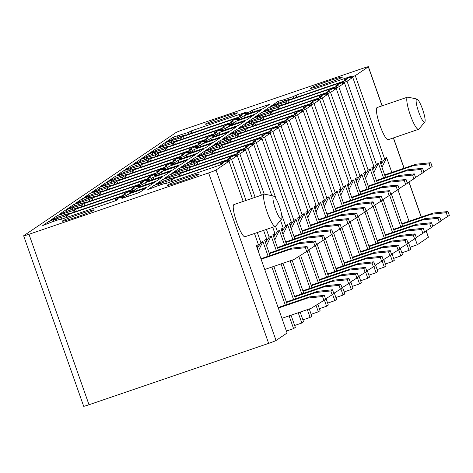 <?xml version="1.0" encoding="UTF-8"?>
<svg xmlns="http://www.w3.org/2000/svg" width="473" height="473" viewBox="0 0 473 473"><rect width="100%" height="100%" fill="white"/><g stroke="black" fill="none" stroke-linecap="round" stroke-linejoin="round"><path stroke-width="0.71" d="M237.28 155.623A10.885 0.544 -19.4 0 1 235.122 156.037A10.885 0.544 -19.4 0 1 239.835 153.891L245.528 150.03A10.885 0.544 -19.4 0 1 243.37 150.449A10.885 0.544 -19.4 0 1 248.083 148.303L253.776 144.442A10.885 0.544 -19.4 0 1 251.618 144.856A10.885 0.544 -19.4 0 1 256.331 142.71L262.024 138.855A10.885 0.544 -19.4 0 1 259.866 139.269A10.885 0.544 -19.4 0 1 264.578 137.123L270.272 133.268A10.885 0.544 -19.4 0 1 268.114 133.682A10.885 0.544 -19.4 0 1 272.826 131.535L278.52 127.675A10.885 0.544 -19.4 0 1 276.362 128.094A10.885 0.544 -19.4 0 1 281.074 125.948L286.768 122.087A10.885 0.544 -19.4 0 1 284.61 122.507A10.885 0.544 -19.4 0 1 289.322 120.355L295.016 116.5A10.885 0.544 -19.4 0 1 292.858 116.914A10.885 0.544 -19.4 0 1 297.57 114.768L303.264 110.913A10.885 0.544 -19.4 0 1 301.106 111.326A10.885 0.544 -19.4 0 1 305.818 109.18L311.506 105.319A10.885 0.544 -19.4 0 1 309.354 105.739A10.885 0.544 -19.4 0 1 314.066 103.593L319.754 99.732A10.885 0.544 -19.4 0 1 317.602 100.152A10.885 0.544 -19.4 0 1 322.314 98L328.002 94.145A10.885 0.544 -19.4 0 1 325.85 94.559A10.885 0.544 -19.4 0 1 330.562 92.412L336.25 88.557A10.885 0.544 -19.4 0 1 334.092 88.971A10.885 0.544 -19.4 0 1 338.804 86.825L344.498 82.97A10.885 0.544 -19.4 0 1 342.34 83.384A10.885 0.544 -19.4 0 1 347.052 81.238L352.746 77.377A10.885 0.544 -19.4 0 1 350.588 77.797A10.885 0.544 -19.4 0 1 355.3 75.645L368.313 66.829A6.799 0.337 -19.4 0 0 368.402 66.734A6.799 0.337 -19.4 0 0 363.069 68.26L183.435 129.626A6.799 0.337 -19.4 0 0 176.027 132.517L23.739 235.714A6.799 0.337 -19.4 0 0 23.65 235.808A6.799 0.337 -19.4 0 0 28.983 234.283L208.617 172.917A6.799 0.337 -19.4 0 0 216.025 170.026L229.033 161.21A10.885 0.544 -19.4 0 1 226.874 161.624A10.885 0.544 -19.4 0 1 231.587 159.478L237.28 155.623L252.31 198.293M198.424 174.076A17.004 0.845 -19.4 0 0 180.473 179.787A17.004 0.845 -19.4 0 0 167.211 185.339A17.004 0.845 -19.4 0 0 168.075 185.315A17.004 0.845 -19.4 0 0 186.031 179.598A17.004 0.845 -19.4 0 0 199.293 174.046A17.004 0.845 -19.4 0 0 198.424 174.076M284.232 99.655L293.29 96.581L296.116 95.097L351.776 76.082L349.925 77.336A16.324 0.81 -19.4 0 0 344.19 80.032A16.324 0.81 -19.4 0 0 346.484 79.665L344.634 80.918L288.973 99.933L290.357 98.993L289.287 99.295L271.455 105.851L278.213 101.275L284.232 99.655L284.657 100.879M167.655 143.621L158.213 147.31L164.965 142.734L180.047 138.039L182.874 136.555L238.534 117.541L236.677 118.794A16.324 0.81 -19.4 0 0 230.948 121.49A16.324 0.81 -19.4 0 0 233.242 121.123L231.392 122.377L175.725 141.392L177.109 140.451L167.655 143.621M272.649 107.755L263.207 111.445L269.965 106.868L285.048 102.174L287.868 100.684L343.528 81.669L341.677 82.923A16.324 0.81 -19.4 0 0 335.942 85.625A16.324 0.81 -19.4 0 0 338.242 85.252L336.386 86.512L280.726 105.526L282.109 104.58L272.649 107.755M243.902 115.814L241.727 117.286A7.485 0.372 -19.4 0 0 236.63 119.462A7.485 0.372 -19.4 0 0 239.58 118.741L237.405 120.213L255.118 114.164L261.61 109.766L243.902 115.814L244.588 117.759M159.407 149.208L149.965 152.903L156.717 148.321L171.8 143.632L174.626 142.142L230.286 123.128L228.429 124.381A16.324 0.81 -19.4 0 0 222.7 127.083A16.324 0.81 -19.4 0 0 224.994 126.711L223.144 127.97L167.483 146.985L168.861 146.039L159.407 149.208M264.401 113.343L254.965 117.032L261.717 112.456L276.8 107.761L279.62 106.271L335.28 87.257L333.43 88.516A16.324 0.81 -19.4 0 0 327.694 91.212A16.324 0.81 -19.4 0 0 329.994 90.84L328.138 92.099L272.478 111.114L273.861 110.168L264.401 113.343M235.655 121.401L233.479 122.874A7.485 0.372 -19.4 0 0 228.382 125.049A7.485 0.372 -19.4 0 0 231.332 124.328L229.157 125.8L246.871 119.752L253.362 115.353L235.655 121.401L236.34 123.352M151.159 154.801L141.717 158.49L148.469 153.914L163.552 149.22L166.378 147.73L222.038 128.715L220.181 129.969A16.324 0.81 -19.4 0 0 214.452 132.671A16.324 0.81 -19.4 0 0 216.746 132.298L214.896 133.557L159.235 152.572L160.613 151.626L151.159 154.801M256.153 118.93L246.717 122.619L253.469 118.043L268.552 113.349L271.372 111.859L327.032 92.844L325.182 94.103A16.324 0.81 -19.4 0 0 319.446 96.799A16.324 0.81 -19.4 0 0 321.746 96.433L319.89 97.686L264.23 116.701L265.613 115.761L256.153 118.93M227.407 126.989L225.231 128.467A7.485 0.372 -19.4 0 0 220.134 130.637A7.485 0.372 -19.4 0 0 223.085 129.915L220.909 131.393L238.623 125.339L245.115 120.94L227.407 126.989L228.092 128.94M142.911 160.388L133.469 164.078L140.227 159.502L155.304 154.807L158.13 153.317L213.79 134.302L211.939 135.562A16.324 0.81 -19.4 0 0 206.204 138.258A16.324 0.81 -19.4 0 0 208.498 137.891L206.648 139.145L150.988 158.159L152.365 157.213L142.911 160.388M247.905 124.517L238.469 128.207L245.221 123.63L260.304 118.936L263.124 117.452L318.784 98.437L316.934 99.691A16.324 0.81 -19.4 0 0 311.204 102.387A16.324 0.81 -19.4 0 0 313.498 102.02L311.642 103.274L255.982 122.288L257.365 121.348L247.905 124.517M219.159 132.582L216.983 134.054A7.485 0.372 -19.4 0 0 211.892 136.23A7.485 0.372 -19.4 0 0 214.843 135.509L212.667 136.981L230.375 130.932L236.867 126.528L219.159 132.582L219.844 134.527M134.663 165.976L125.221 169.665L131.979 165.089L147.056 160.394L149.882 158.91L205.542 139.896L203.692 141.149A16.324 0.81 -19.4 0 0 197.956 143.845A16.324 0.81 -19.4 0 0 200.25 143.479L198.4 144.732L142.74 163.747L144.117 162.807L134.663 165.976M239.657 130.105L230.221 133.8L236.973 129.224L252.056 124.529L254.876 123.039L310.536 104.025L308.686 105.278A16.324 0.81 -19.4 0 0 302.957 107.98A16.324 0.81 -19.4 0 0 305.251 107.608L303.394 108.867L247.734 127.881L249.117 126.935L239.657 130.105M210.911 138.169L208.735 139.641A7.485 0.372 -19.4 0 0 203.644 141.817A7.485 0.372 -19.4 0 0 206.595 141.096L204.419 142.568L222.127 136.52L228.619 132.121L210.911 138.169L211.597 140.114M126.415 171.563L116.973 175.252L123.731 170.676L138.808 165.988L141.634 164.498L197.294 145.483L195.444 146.736A16.324 0.81 -19.4 0 0 189.708 149.433A16.324 0.81 -19.4 0 0 192.003 149.066L190.152 150.319L134.492 169.34L135.875 168.394L126.415 171.563M231.409 135.698L221.973 139.387L228.725 134.811L243.808 130.116L246.628 128.626L302.294 109.612L300.438 110.871A16.324 0.81 -19.4 0 0 294.709 113.567A16.324 0.81 -19.4 0 0 297.003 113.195L295.146 114.454L239.486 133.469L240.869 132.523L231.409 135.698M202.663 143.757L200.487 145.229A7.485 0.372 -19.4 0 0 195.396 147.405A7.485 0.372 -19.4 0 0 198.347 146.683L196.171 148.155L213.879 142.107L220.371 137.708L202.663 143.757L203.349 145.702M118.167 177.156L108.725 180.846L115.483 176.269L130.566 171.575L133.386 170.085L189.046 151.07L187.196 152.324A16.324 0.81 -19.4 0 0 181.461 155.026A16.324 0.81 -19.4 0 0 183.755 154.653L181.904 155.913L126.244 174.927L127.627 173.981L118.167 177.156M223.161 141.285L213.725 144.975L220.477 140.398L235.56 135.704L238.386 134.214L294.046 115.199L292.19 116.459A16.324 0.81 -19.4 0 0 286.461 119.155A16.324 0.81 -19.4 0 0 288.755 118.788L286.898 120.041L231.238 139.056L232.621 138.116L223.161 141.285M194.415 149.344L192.239 150.822A7.485 0.372 -19.4 0 0 187.148 152.992A7.485 0.372 -19.4 0 0 190.099 152.271L187.923 153.749L205.631 147.694L212.123 143.295L194.415 149.344L195.101 151.295M109.919 182.744L100.483 186.433L107.235 181.857L122.318 177.162L125.138 175.672L180.798 156.658L178.948 157.917A16.324 0.81 -19.4 0 0 173.213 160.613A16.324 0.81 -19.4 0 0 175.513 160.246L173.656 161.5L117.996 180.515L119.379 179.569L109.919 182.744M214.913 146.872L205.477 150.562L212.229 145.986L227.312 141.291L230.138 139.807L285.798 120.792L283.942 122.046A16.324 0.81 -19.4 0 0 278.213 124.742A16.324 0.81 -19.4 0 0 280.507 124.375L278.65 125.629L222.99 144.643L224.373 143.703L214.913 146.872M186.167 154.937L183.991 156.409A7.485 0.372 -19.4 0 0 178.9 158.585A7.485 0.372 -19.4 0 0 181.851 157.858L179.675 159.336L197.383 153.287L203.881 148.883L186.167 154.937L186.853 156.882M101.671 188.331L92.235 192.02L98.987 187.444L114.07 182.749L116.89 181.265L172.55 162.245L170.7 163.504A16.324 0.81 -19.4 0 0 164.965 166.2A16.324 0.81 -19.4 0 0 167.265 165.834L165.408 167.087L109.748 186.102L111.131 185.162L101.671 188.331M206.666 152.46L197.229 156.155L203.981 151.579L219.064 146.884L221.89 145.394L277.55 126.38L275.694 127.633A16.324 0.81 -19.4 0 0 269.965 130.335A16.324 0.81 -19.4 0 0 272.259 129.963L270.408 131.222L214.742 150.237L216.126 149.291L206.666 152.46M177.919 160.524L175.743 161.997A7.485 0.372 -19.4 0 0 170.652 164.172A7.485 0.372 -19.4 0 0 173.603 163.451L171.427 164.923L189.135 158.875L195.633 154.47L177.919 160.524L178.605 162.47M93.423 193.918L83.987 197.608L90.739 193.031L105.822 188.337L108.642 186.853L164.302 167.838L162.452 169.092A16.324 0.81 -19.4 0 0 156.723 171.788A16.324 0.81 -19.4 0 0 159.017 171.421L157.16 172.675L101.5 191.689L102.883 190.749L93.423 193.918M198.424 158.053L188.981 161.742L195.733 157.166L210.816 152.472L213.642 150.982L269.303 131.967L267.446 133.226A16.324 0.81 -19.4 0 0 261.717 135.922A16.324 0.81 -19.4 0 0 264.011 135.55L262.16 136.809L206.5 155.824L207.878 154.878L198.424 158.053M169.671 166.112L167.495 167.584A7.485 0.372 -19.4 0 0 162.405 169.76A7.485 0.372 -19.4 0 0 165.355 169.038L163.179 170.511L180.887 164.462L187.385 160.063L169.671 166.112L170.357 168.057M85.175 199.511L75.739 203.201L82.491 198.625L97.574 193.93L100.394 192.44L156.055 173.425L154.204 174.679A16.324 0.81 -19.4 0 0 148.475 177.381A16.324 0.81 -19.4 0 0 150.769 177.008L148.912 178.268L93.252 197.282L94.635 196.336L85.175 199.511M190.176 163.64L180.733 167.33L187.485 162.753L202.568 158.059L205.394 156.569L261.055 137.554L259.198 138.814A16.324 0.81 -19.4 0 0 253.469 141.51A16.324 0.81 -19.4 0 0 255.763 141.143L253.912 142.397L198.252 161.411L199.63 160.465L190.176 163.64M161.423 171.699L159.247 173.177A7.485 0.372 -19.4 0 0 154.157 175.347A7.485 0.372 -19.4 0 0 157.107 174.626L154.931 176.104L172.639 170.049L179.137 165.651L161.423 171.699L162.109 173.65M76.928 205.099L67.491 208.788L74.243 204.212L89.326 199.517L92.146 198.027L147.812 179.013L145.956 180.272A16.324 0.81 -19.4 0 0 140.227 182.968A16.324 0.81 -19.4 0 0 142.521 182.596L140.664 183.855L85.004 202.87L86.388 201.924L76.928 205.099M181.928 169.228L172.485 172.917L179.243 168.341L194.32 163.646L197.146 162.162L252.807 143.148L250.95 144.401A16.324 0.81 -19.4 0 0 245.221 147.097A16.324 0.81 -19.4 0 0 247.515 146.731L245.664 147.984L190.004 166.999L191.382 166.058L181.928 169.228M153.175 177.286L150.999 178.764A7.485 0.372 -19.4 0 0 145.909 180.94A7.485 0.372 -19.4 0 0 148.859 180.213L146.683 181.691L164.391 175.637L170.889 171.238L153.175 177.286L153.861 179.237M68.68 210.686L59.243 214.375L65.995 209.799L81.078 205.105L83.898 203.615L139.565 184.6L137.708 185.859A16.324 0.81 -19.4 0 0 131.979 188.556A16.324 0.81 -19.4 0 0 134.273 188.189L132.416 189.442L76.756 208.457L78.14 207.517L68.68 210.686M173.68 174.815L164.237 178.51L170.995 173.928L186.072 169.239L188.898 167.749L244.559 148.735L242.708 149.988A16.324 0.81 -19.4 0 0 236.973 152.69A16.324 0.81 -19.4 0 0 239.267 152.318L237.416 153.577L181.756 172.592L183.134 171.646L173.68 174.815M144.927 182.88L142.751 184.352A7.485 0.372 -19.4 0 0 137.661 186.528A7.485 0.372 -19.4 0 0 140.611 185.806L138.435 187.278L156.149 181.23L162.641 176.825L144.927 182.88L145.613 184.825M60.432 216.273L50.995 219.963L57.747 215.386L72.83 210.692L75.656 209.208L131.317 190.193L129.46 191.447A16.324 0.81 -19.4 0 0 123.731 194.143A16.324 0.81 -19.4 0 0 126.025 193.776L124.168 195.03L68.508 214.044L69.892 213.104L60.432 216.273M165.432 180.408L155.989 184.098L162.747 179.521L177.824 174.827L180.651 173.337L236.311 154.322L234.46 155.576A16.324 0.81 -19.4 0 0 228.725 158.278A16.324 0.81 -19.4 0 0 231.019 157.905L229.169 159.165L173.508 178.179L174.892 177.233L165.432 180.408M136.685 188.467L134.509 189.939A7.485 0.372 -19.4 0 0 129.413 192.115A7.485 0.372 -19.4 0 0 132.363 191.394L130.187 192.866L147.901 186.817L154.393 182.418L136.685 188.467L137.371 190.412M52.184 221.861L42.747 225.556L49.499 220.98L64.582 216.285L67.408 214.795L123.069 195.781L121.212 197.034A16.324 0.81 -19.4 0 0 115.483 199.736A16.324 0.81 -19.4 0 0 117.777 199.364L115.926 200.623L60.26 219.638L61.644 218.692L52.184 221.861M157.184 185.995L147.742 189.685L154.5 185.109L169.576 180.414L172.403 178.924L228.063 159.909L226.212 161.169A16.324 0.81 -19.4 0 0 220.477 163.865A16.324 0.81 -19.4 0 0 222.771 163.498L220.921 164.752L165.26 183.766L166.644 182.82L157.184 185.995M128.437 194.054L126.261 195.532A7.485 0.372 -19.4 0 0 121.165 197.702A7.485 0.372 -19.4 0 0 124.115 196.981L121.939 198.453L139.653 192.405L146.145 188.006L128.437 194.054L129.123 196.005M245.653 114.626L263.366 108.577L269.858 104.172L252.15 110.227L249.975 111.699A7.485 0.372 -19.4 0 0 244.878 113.875A7.485 0.372 -19.4 0 0 247.828 113.153L245.653 114.626M183.973 135.804L185.357 134.858L184.293 135.166L166.461 141.723L173.213 137.146L188.295 132.452L191.122 130.962L246.782 111.947L244.925 113.207A16.324 0.81 -19.4 0 0 239.196 115.903A16.324 0.81 -19.4 0 0 241.49 115.536L239.64 116.79L183.973 135.804M234.029 114.667A17.004 0.845 -19.4 0 0 237.493 112.881A17.004 0.845 -19.4 0 0 226.591 115.879A17.004 0.845 -19.4 0 0 208.871 122.389A17.004 0.845 -19.4 0 0 205.412 124.18A17.004 0.845 -19.4 0 0 216.315 121.183A17.004 0.845 -19.4 0 0 234.029 114.667M63.08 221.181A17.004 0.845 -19.4 0 0 81.031 215.469A17.004 0.845 -19.4 0 0 94.293 209.911A17.004 0.845 -19.4 0 0 93.429 209.941A17.004 0.845 -19.4 0 0 75.479 215.653A17.004 0.845 -19.4 0 0 62.217 221.21A17.004 0.845 -19.4 0 0 63.08 221.181M313.865 86.524A17.004 0.845 -19.4 0 0 310.406 88.309A17.004 0.845 -19.4 0 0 321.309 85.311A17.004 0.845 -19.4 0 0 339.029 78.802A17.004 0.845 -19.4 0 0 342.487 77.01A17.004 0.845 -19.4 0 0 331.585 80.008A17.004 0.845 -19.4 0 0 313.865 86.524M216.025 170.026L276.049 340.483L287.093 332.998L256.401 245.848L258.37 244.517L254.486 233.491M276.049 340.483A6.799 0.337 160.6 0 1 268.646 343.374L89.013 404.74A6.799 0.337 160.6 0 1 83.68 406.266L23.65 235.808M426.179 230.806L428.432 237.192A6.799 0.337 160.6 0 1 428.337 237.286L417.298 244.772L415.117 238.575M410.121 247.219L417.298 244.772M286.407 331.053L293.585 328.599L295.341 327.411L291.037 315.201M294.655 325.465L301.833 323.012L303.583 321.823L300.16 312.085M302.897 319.872L310.081 317.424L311.831 316.236L309.277 308.97M311.145 314.285L318.329 311.831L320.079 310.643L317.803 304.18M319.393 308.698L326.577 306.244L328.327 305.055L326.051 298.593M327.641 303.11L334.825 300.657L336.575 299.468L334.299 293M335.889 297.517L343.073 295.069L344.823 293.881L342.547 287.413M344.137 291.93L351.321 289.476L353.071 288.288L350.795 281.825M352.385 286.342L359.563 283.889L361.319 282.7L359.042 276.238M360.633 280.755L367.811 278.301L369.567 277.113L367.29 270.651M368.881 275.168L376.059 272.714L377.815 271.526L375.538 265.057M377.129 269.575L384.307 267.121L386.063 265.932L383.786 259.47M385.377 263.987L392.555 261.534L394.311 260.345L392.034 253.883M393.625 258.4L400.802 255.946L402.558 254.758L400.282 248.295M401.873 252.813L409.05 250.359L410.806 249.17L408.53 242.702M229.033 161.21L243.187 201.409M231.587 159.478L246.013 200.44M257.312 232.521L260.925 242.785L262.893 241.449L258.276 251.175M293.585 328.599L289.098 315.863M285.308 305.091L271.904 267.032M268.108 256.26L262.893 241.449M287.247 304.429L273.843 266.37M270.048 255.597L264.649 240.26L266.618 238.924L263.603 230.375M239.835 153.891L255.13 197.324M266.429 229.411L269.172 237.192L271.141 235.861L266.524 245.588M301.833 323.012L298.221 312.748M293.556 299.504L281.021 263.916M276.356 250.672L271.141 235.861M295.495 298.841L282.96 263.254M278.295 250.01L272.897 234.673L274.866 233.337L272.726 227.259M245.528 150.03L261.427 195.178M303.743 293.254L292.078 260.138M286.543 244.423L281.145 229.086L283.114 227.75L280.519 220.388M253.776 144.442L271.815 195.674M248.083 148.303L264.253 194.214M275.534 226.254L277.42 231.604L279.389 230.274L274.772 240M310.081 317.424L307.338 309.632M301.804 293.916L290.144 260.8M284.604 245.085L279.389 230.274M311.985 287.661L300.609 255.349M294.791 238.835L289.393 223.493L291.362 222.162L262.024 138.855M256.331 142.71L276.126 198.914M281.612 214.5L285.668 226.017L287.637 224.681L283.02 234.407M318.329 311.831L316.023 305.286M310.052 288.323L298.83 256.461M292.852 239.498L287.637 224.681M320.233 282.074L308.857 249.762M303.039 233.242L297.641 217.905L299.61 216.569L270.272 133.268M264.578 137.123L293.916 220.43L295.885 219.094L291.267 228.82M326.577 306.244L324.395 300.053M318.299 282.736L307.202 251.222M301.1 233.904L295.885 219.094M328.481 276.486L317.105 244.174M311.287 227.655L305.883 212.318L307.858 210.982L278.52 127.675M272.826 131.535L302.164 214.843L304.133 213.506L299.515 223.232M334.825 300.657L332.643 294.466M326.541 277.148L315.444 245.635M309.348 228.317L304.133 213.506M336.729 270.899L325.353 238.587M319.535 222.068L314.131 206.731L316.1 205.394L286.768 122.087M281.074 125.948L310.412 209.249L312.381 207.919L307.763 217.645M343.073 295.069L340.891 288.873M334.789 271.561L323.692 240.048M317.596 222.73L312.381 207.919M344.977 265.306L333.601 232.994M327.783 216.48L322.379 201.137L324.348 199.807L295.016 116.5M289.322 120.355L318.66 203.662L320.629 202.326L316.011 212.058M351.321 289.476L349.139 283.286M343.037 265.968L331.94 234.454M325.844 217.142L320.629 202.326M353.225 259.718L341.849 227.407M336.031 210.887L330.627 195.55L332.596 194.214L303.264 110.913M297.57 114.768L326.908 198.075L328.877 196.738L324.259 206.465M359.563 283.889L357.387 277.698M351.285 260.381L340.188 228.867M334.092 211.549L328.877 196.738M305.818 109.18L335.156 192.487L337.125 191.151L332.507 200.877M367.811 278.301L365.635 272.111M359.533 254.793L348.435 223.28M342.34 205.962L337.125 191.151M361.473 254.131L350.097 221.819M344.279 205.3L338.875 189.963L340.844 188.626L311.506 105.319M314.066 103.593L343.398 186.894L345.373 185.564L340.749 195.29M376.059 272.714L373.883 266.518M367.781 249.206L356.683 217.692M350.588 200.375L345.373 185.564M369.72 248.544L358.339 216.232M352.527 199.712L347.123 184.375L349.092 183.039L319.754 99.732M322.314 98L351.646 181.307L353.615 179.971L348.997 189.703M384.307 267.121L382.125 260.93M376.029 243.613L364.931 212.099M358.836 194.787L353.615 179.971M377.968 242.951L366.587 210.639M360.775 194.125L355.371 178.782L357.34 177.452L328.002 94.145M386.216 237.363L374.835 205.051M369.023 188.532L363.619 173.195L365.588 171.865L336.25 88.557M330.562 92.412L359.894 175.72L361.863 174.383L357.245 184.109M392.555 261.534L390.373 255.343M384.277 238.025L373.179 206.512M367.083 189.194L361.863 174.383M394.464 231.776L383.083 199.464M377.265 182.945L371.867 167.608L373.836 166.271L344.498 82.97M338.804 86.825L368.142 170.132L370.111 168.796L365.493 178.522M400.802 255.946L398.621 249.756M392.525 232.438L381.427 200.924M375.331 183.607L370.111 168.796M347.052 81.238L376.39 164.539L378.359 163.209L373.741 172.935M409.05 250.359L406.869 244.163M400.773 226.851L389.675 195.337M383.579 178.019L378.359 163.209M402.712 226.189L391.331 193.877M385.513 177.357L380.115 162.02L382.083 160.684L352.746 77.377M355.3 75.645L384.638 158.952L386.607 157.615L381.989 167.347M409.021 221.258L397.923 189.744M391.821 172.432L386.607 157.615M126.261 195.532L126.717 196.827M124.115 196.981L124.346 197.631M260.925 242.785L257.324 248.083L258.37 244.517M172.403 178.924L173.159 181.07M158.295 183.814L158.857 185.422M154.5 185.109L155.109 186.847M67.408 214.795L68.159 216.936M53.295 219.679L53.863 221.293M49.499 220.98L50.114 222.718M134.509 189.939L134.965 191.234M132.363 191.394L132.594 192.044M269.172 237.192L265.572 242.495L266.618 238.924M180.651 173.337L181.407 175.477M166.543 178.22L167.105 179.835M162.747 179.521L163.356 181.26M75.656 209.208L76.407 211.348M61.543 214.092L62.111 215.7M57.747 215.386L58.362 217.125M142.751 184.352L143.213 185.647M140.611 185.806L140.842 186.457M277.42 231.604L273.82 236.908L274.866 233.337M188.898 167.749L189.655 169.89M174.785 172.633L175.353 174.247M170.995 173.928L171.604 175.666M83.898 203.615L84.655 205.761M69.791 208.504L70.359 210.113M65.995 209.799L66.61 211.537M150.999 178.764L151.461 180.059M148.859 180.213L149.09 180.869M285.668 226.017L282.068 231.321L283.114 227.75M197.146 162.162L197.897 164.302M183.033 167.046L183.601 168.654M179.243 168.341L179.852 170.079M92.146 198.027L92.903 200.174M78.039 202.917L78.607 204.525M74.243 204.212L74.858 205.95M159.247 173.177L159.703 174.472M157.107 174.626L157.338 175.282M293.916 220.43L290.316 225.727L291.362 222.162M205.394 156.569L206.145 158.715M191.281 161.459L191.849 163.067M187.485 162.753L188.1 164.492M100.394 192.44L101.151 194.58M86.287 197.324L86.855 198.938M82.491 198.625L83.106 200.363M167.495 167.584L167.95 168.879M165.355 169.038L165.585 169.689M302.164 214.843L298.564 220.14L299.61 216.569M213.642 150.982L214.393 153.128M199.529 155.865L200.097 157.479M195.733 157.166L196.348 158.904M108.642 186.853L109.399 188.993M94.535 191.736L95.103 193.345M90.739 193.031L91.348 194.77M175.743 161.997L176.198 163.291M173.603 163.451L173.833 164.101M310.412 209.249L306.811 214.553L307.858 210.982M221.89 145.394L222.641 147.535M207.777 150.278L208.345 151.892M203.981 151.579L204.596 153.311M116.89 181.265L117.647 183.406M102.783 186.149L103.351 187.757M98.987 187.444L99.596 189.182M183.991 156.409L184.446 157.704M181.851 157.858L182.081 158.514M318.66 203.662L315.053 208.965L316.1 205.394M230.138 139.807L230.889 141.947M216.025 144.691L216.593 146.299M212.229 145.986L212.844 147.724M125.138 175.672L125.895 177.818M111.031 180.562L111.598 182.17M107.235 181.857L107.844 183.595M192.239 150.822L192.694 152.117M190.099 152.271L190.329 152.927M326.908 198.075L323.301 203.372L324.348 199.807M238.386 134.214L239.137 136.36M224.273 139.103L224.841 140.712M220.477 140.398L221.092 142.137M133.386 170.085L134.143 172.225M119.279 174.969L119.846 176.583M115.483 176.269L116.092 178.008M200.487 145.229L200.942 146.524M198.347 146.683L198.577 147.334M335.156 192.487L331.549 197.785L332.596 194.214M246.628 128.626L247.385 130.773M232.521 133.516L233.088 135.124M228.725 134.811L229.34 136.549M141.634 164.498L142.391 166.638M127.527 169.381L128.088 170.99M123.731 170.676L124.34 172.414M208.735 139.641L209.19 140.936M206.595 141.096L206.819 141.746M343.398 186.894L339.797 192.198L340.844 188.626M254.876 123.039L255.633 125.179M240.769 127.923L241.336 129.537M236.973 129.224L237.588 130.962M149.882 158.91L150.639 161.051M135.769 163.794L136.336 165.402M131.979 165.089L132.588 166.827M216.983 134.054L217.438 135.349M214.843 135.509L215.067 136.159M351.646 181.307L348.045 186.61L349.092 183.039M263.124 117.452L263.881 119.592M249.017 122.336L249.584 123.944M245.221 123.63L245.83 125.369M158.13 153.317L158.887 155.463M144.017 158.207L144.584 159.815M140.227 159.502L140.836 161.24M225.231 128.467L225.686 129.762M223.085 129.915L223.315 130.572M359.894 175.72L356.293 181.017L357.34 177.452M271.372 111.859L272.129 114.005M257.265 116.748L257.832 118.356M253.469 118.043L254.078 119.781M166.378 147.73L167.129 149.87M152.265 152.613L152.832 154.228M148.469 153.914L149.084 155.652M233.479 122.874L233.934 124.174M231.332 124.328L231.563 124.978M368.142 170.132L364.541 175.43L365.588 171.865M279.62 106.271L280.377 108.418M265.513 111.161L266.08 112.769M261.717 112.456L262.326 114.194M174.626 142.142L175.377 144.283M160.513 147.026L161.08 148.64M156.717 148.321L157.332 150.059M241.727 117.286L242.182 118.581M239.58 118.741L239.811 119.391M376.39 164.539L372.789 169.842L373.836 166.271M287.868 100.684L288.625 102.824M273.761 105.568L274.328 107.182M269.965 106.868L270.574 108.607M182.874 136.555L183.625 138.695M168.76 141.439L169.328 143.047M164.965 142.734L165.58 144.472M252.15 110.227L252.836 112.172M249.975 111.699L250.43 112.994M247.828 113.153L248.059 113.804M384.638 158.952L381.037 164.255L382.083 160.684M296.116 95.097L296.873 97.237M282.009 99.98L282.57 101.589M278.213 101.275L278.822 103.013M191.122 130.962L191.872 133.108M177.008 135.852L177.576 137.46M173.213 137.146L173.828 138.885M281.932 217.172A12.245 2.27 -108.9 0 1 281.601 219.117A12.245 2.27 -108.9 0 1 276.681 212.135A12.245 2.27 -108.9 0 1 272.933 198.193A12.245 2.27 -108.9 0 1 273.737 196.082A12.245 2.27 -108.9 0 1 278.668 204.431A12.245 2.27 -108.9 0 1 281.932 217.172M281.601 219.117L275.635 226.153A17.004 3.157 -108.9 0 1 275.339 226.366A17.004 3.157 -108.9 0 1 268.463 215.629A17.004 3.157 -108.9 0 1 263.591 197.093A17.004 3.157 -108.9 0 1 264.342 194.178A17.004 3.157 -108.9 0 1 264.709 194.167L273.737 196.082M264.342 194.178L233.981 204.555A17.004 3.157 71.1 0 0 233.23 207.464A17.004 3.157 71.1 0 0 238.102 225.999A17.004 3.157 71.1 0 0 244.979 236.737L275.339 226.366M278.124 307.545L309.241 296.914L324.283 295.365L322.551 296.541L323.904 300.385L311.116 308.343L281.92 318.317M309.241 296.914L307.509 298.091L322.551 296.541M278.307 308.065L307.509 298.091M324.283 295.365L325.637 299.208L323.904 300.385M260.93 258.713L292.042 248.083L307.089 246.534L308.443 250.383L293.922 259.511L264.726 269.486M307.089 246.534L305.357 247.71L306.711 251.553M292.042 248.083L290.31 249.259L305.357 247.71M261.114 259.234L290.31 249.259M286.372 301.957L317.489 291.327L332.531 289.778L330.798 290.948L332.152 294.797L325.53 298.912M317.489 291.327L315.757 292.497L330.798 290.948M286.555 302.472L315.757 292.497M332.531 289.778L333.885 293.621L332.152 294.797M269.178 253.126L300.29 242.495L315.337 240.946L316.691 244.789L308.337 250.087M315.337 240.946L313.605 242.123L314.959 245.966M300.29 242.495L298.558 243.672L313.605 242.123M269.362 253.646L298.558 243.672M294.62 296.364L325.731 285.739L340.779 284.19L339.046 285.361L340.4 289.204L333.778 293.325M325.731 285.739L324.005 286.91L339.046 285.361M294.803 296.884L324.005 286.91M340.779 284.19L342.133 288.033L340.4 289.204M277.426 247.539L308.538 236.908L323.579 235.359L324.933 239.202L316.585 244.494M323.579 235.359L321.853 236.53L323.207 240.379M308.538 236.908L306.806 238.079L321.853 236.53M277.61 248.053L306.806 238.079M302.868 290.777L333.979 280.146L349.027 278.597L347.294 279.774L348.648 283.617L342.026 287.738M333.979 280.146L332.253 281.323L347.294 279.774M303.051 291.297L332.253 281.323M349.027 278.597L350.381 282.446L348.648 283.617M285.674 241.945L316.786 231.321L331.827 229.772L333.181 233.615L324.833 238.906M331.827 229.772L330.101 230.942L331.455 234.785M316.786 231.321L315.053 232.491L330.101 230.942M285.858 242.466L315.053 232.491M311.116 285.189L342.227 274.559L357.275 273.01L355.542 274.186L356.896 278.029L350.274 282.15M342.227 274.559L340.495 275.735L355.542 274.186M311.299 285.71L340.495 275.735M357.275 273.01L358.629 276.853L356.896 278.029M293.922 236.358L325.034 225.727L340.075 224.178L341.429 228.027L333.081 233.319M340.075 224.178L338.343 225.355L339.697 229.198M325.034 225.727L323.301 226.904L338.343 225.355M294.105 236.878L323.301 226.904M319.364 279.602L350.475 268.971L365.523 267.422L363.79 268.593L365.144 272.442L358.522 276.557M350.475 268.971L348.743 270.142L363.79 268.593M319.547 280.122L348.743 270.142M365.523 267.422L366.877 271.266L365.144 272.442M302.17 230.771L333.282 220.14L348.323 218.591L349.677 222.434L341.329 227.732M348.323 218.591L346.591 219.768L347.945 223.611M333.282 220.14L331.549 221.317L346.591 219.768M302.353 231.291L331.549 221.317M327.612 274.009L358.723 263.384L373.771 261.835L372.038 263.006L373.392 266.849L366.77 270.97M358.723 263.384L356.991 264.555L372.038 263.006M327.795 274.529L356.991 264.555M373.771 261.835L375.124 265.678L373.392 266.849M310.418 225.183L341.53 214.553L356.571 213.004L357.925 216.847L349.577 222.139M356.571 213.004L354.839 214.174L356.193 218.023M341.53 214.553L339.797 215.723L354.839 214.174M310.601 225.704L339.797 215.723M335.86 268.422L366.971 257.797L382.018 256.242L380.286 257.418L381.64 261.262L375.018 265.383M366.971 257.797L365.239 258.968L380.286 257.418M336.043 268.942L365.239 258.968M382.018 256.242L383.372 260.091L381.64 261.262M318.666 219.59L349.778 208.965L364.819 207.416L366.173 211.26L357.825 216.551M364.819 207.416L363.087 208.587L364.441 212.43M349.778 208.965L348.045 210.136L363.087 208.587M318.849 220.111L348.045 210.136M344.108 262.834L375.219 252.204L390.26 250.655L388.534 251.831L389.888 255.674L383.266 259.795M375.219 252.204L373.487 253.38L388.534 251.831M344.291 263.355L373.487 253.38M390.26 250.655L391.614 254.498L389.888 255.674M326.914 214.003L358.026 203.378L373.067 201.823L374.421 205.672L366.072 210.964M373.067 201.823L371.335 203L372.689 206.843M358.026 203.378L356.293 204.549L371.335 203M327.091 214.523L356.293 204.549M352.355 257.247L383.467 246.616L398.508 245.067L396.776 246.238L398.13 250.087L391.514 254.208M383.467 246.616L381.735 247.793L396.776 246.238M352.539 257.767L381.735 247.793M398.508 245.067L399.862 248.91L398.13 250.087M335.156 208.416L366.273 197.785L381.315 196.236L382.669 200.079L374.314 205.377M381.315 196.236L379.583 197.412L380.936 201.256M366.273 197.785L364.541 198.962L379.583 197.412M335.339 208.936L364.541 198.962M360.603 251.654L391.715 241.029L406.756 239.48L405.024 240.651L406.378 244.494L399.762 248.615M391.715 241.029L389.983 242.2L405.024 240.651M360.787 252.174L389.983 242.2M406.756 239.48L408.11 243.323L406.378 244.494M343.404 202.828L374.521 192.198L389.563 190.649L390.917 194.492L382.562 199.789M389.563 190.649L387.83 191.819L389.184 195.668M374.521 192.198L372.789 193.374L387.83 191.819M343.587 203.349L372.789 193.374M368.851 246.066L399.963 235.442L415.004 233.887L413.272 235.063L414.626 238.906L408.01 243.027M399.963 235.442L398.231 236.612L413.272 235.063M369.035 246.587L398.231 236.612M415.004 233.887L416.358 237.736L414.626 238.906M351.652 197.235L382.769 186.61L397.811 185.061L399.165 188.904L390.81 194.196M397.811 185.061L396.078 186.232L397.432 190.075M382.769 186.61L381.037 187.781L396.078 186.232M351.835 197.755L381.037 187.781M377.099 240.479L408.211 229.848L423.252 228.299L421.52 229.476L422.874 233.319L416.258 237.44M408.211 229.848L406.478 231.025L421.52 229.476M377.283 240.999L406.478 231.025M423.252 228.299L424.606 232.148L422.874 233.319M359.9 191.648L391.011 181.023L406.059 179.468L407.413 183.317L399.058 188.609M406.059 179.468L404.326 180.645L405.68 184.488M391.011 181.023L389.285 182.194L404.326 180.645M360.083 192.168L389.285 182.194M385.347 234.892L416.459 224.261L431.5 222.712L429.768 223.883L431.122 227.732L424.506 231.853M416.459 224.261L414.726 225.438L429.768 223.883M385.525 235.412L414.726 225.438M431.5 222.712L432.854 226.555L431.122 227.732M368.148 186.06L399.259 175.43L414.307 173.881L415.661 177.73L407.306 183.021M414.307 173.881L412.574 175.057L413.928 178.9M399.259 175.43L397.527 176.606L412.574 175.057M368.331 186.581L397.527 176.606M393.589 229.304L424.707 218.674L439.748 217.125L438.016 218.295L439.37 222.144L432.754 226.26M424.707 218.674L422.974 219.844L438.016 218.295M393.773 229.819L422.974 219.844M439.748 217.125L441.102 220.968L439.37 222.144M376.396 180.473L407.507 169.842L422.555 168.293L423.909 172.137L415.554 177.434M422.555 168.293L420.822 169.464L422.176 173.313M407.507 169.842L405.775 171.019L420.822 169.464M376.579 180.993L405.775 171.019M401.837 223.711L432.955 213.087L447.996 211.537L446.264 212.708L447.618 216.551L440.996 220.672M432.955 213.087L431.222 214.257L446.264 212.708M402.02 224.232L431.222 214.257M447.996 211.537L449.35 215.381L447.618 216.551M384.644 174.886L415.755 164.255L430.802 162.706L432.156 166.549L423.802 171.841M430.802 162.706L429.07 163.877L430.424 167.726M415.755 164.255L414.023 165.426L429.07 163.877M384.827 175.4L414.023 165.426M416.932 99.052L407.903 97.131A17.004 3.157 71.1 0 0 407.537 97.148A17.004 3.157 71.1 0 0 408.897 110.652A17.004 3.157 71.1 0 0 416.689 128.177A17.004 3.157 71.1 0 0 418.534 129.33A17.004 3.157 71.1 0 0 418.83 129.123L424.795 122.081A12.245 2.27 71.1 0 0 423.418 111.876A12.245 2.27 71.1 0 0 417.996 99.892A12.245 2.27 71.1 0 0 416.932 99.052A12.245 2.27 71.1 0 0 417.464 108.151A12.245 2.27 71.1 0 0 423.258 121.401A12.245 2.27 71.1 0 0 424.795 122.081M418.534 129.33L388.173 139.706A17.004 3.157 -108.9 0 1 386.329 138.548A17.004 3.157 -108.9 0 1 378.536 121.023A17.004 3.157 -108.9 0 1 377.176 107.519L407.537 97.148M368.313 66.829L382.054 105.851M393.353 137.939L404.031 168.258M408.885 182.04L421.224 217.089M426.078 230.871L428.337 237.286M171.06 179.835L171.675 181.573M170.168 182.087L169.576 180.414M161.127 183.299L161.553 184.5M160.944 184.707L160.518 183.483M166.768 183.252L166.62 182.844M66.066 215.706L66.675 217.444M65.173 217.958L64.582 216.285M56.133 219.17L56.553 220.371M55.95 220.578L55.518 219.354M61.768 219.123L61.626 218.709L61.792 219.111M179.308 174.247L179.923 175.986M178.416 176.5L177.824 174.827M169.375 177.712L169.801 178.912M169.192 179.119L168.766 177.895M175.016 177.665L174.868 177.251M74.314 210.118L74.923 211.857M73.421 212.371L72.83 210.692M64.381 213.583L64.801 214.783M64.198 214.99L63.766 213.766M70.016 213.53L69.874 213.122L70.039 213.524M187.556 168.66L188.171 170.398M186.664 170.913L186.072 169.239M177.623 172.125L178.049 173.325M177.44 173.532L177.008 172.308M183.264 172.071L183.116 171.664M82.562 204.525L83.171 206.269M81.669 206.778L81.078 205.105M72.629 207.99L73.049 209.196M72.446 209.403L72.014 208.179M78.264 207.943L78.122 207.535L78.287 207.937M195.804 163.067L196.413 164.811M194.911 165.325L194.32 163.646M185.871 166.537L186.297 167.738M185.688 167.945L185.256 166.721M191.512 166.484L191.364 166.076M90.804 198.938L91.419 200.676M89.917 201.191L89.326 199.517M80.877 202.403L81.297 203.603M80.694 203.81L80.262 202.586M86.512 202.355L86.37 201.947M204.052 157.479L204.661 159.218M203.159 159.732L202.568 158.059M194.119 160.944L194.545 162.144M193.936 162.351L193.504 161.133M199.76 160.897L199.612 160.489M99.052 193.351L99.667 195.089M98.165 195.603L97.574 193.93M89.125 196.815L89.545 198.016M88.942 198.222L88.51 196.999M94.76 196.768L94.618 196.354M212.3 151.892L212.909 153.63M211.407 154.145L210.816 152.472M202.367 155.357L202.787 156.557M202.184 156.764L201.752 155.54M208.008 155.31L207.86 154.902M107.3 187.763L107.915 189.502M106.413 190.016L105.822 188.337M97.367 191.228L97.793 192.428M97.19 192.635L96.758 191.411M103.008 191.175L102.866 190.767M220.548 146.305L221.157 148.043M219.655 148.557L219.064 146.884M210.615 149.77L211.035 150.97M210.432 151.177L210 149.953M216.25 149.716L216.108 149.308M115.548 182.17L116.163 183.914M114.655 184.429L114.07 182.749M105.615 185.635L106.041 186.841M105.438 187.048L105.006 185.824M111.256 185.587L111.114 185.18M228.796 140.712L229.405 142.456M227.903 142.97L227.312 141.291M218.863 144.182L219.283 145.382M218.68 145.589L218.248 144.366M224.498 144.129L224.356 143.721M123.796 176.583L124.411 178.321M122.903 178.835L122.318 177.162M113.863 180.047L114.289 181.248M113.686 181.455L113.254 180.231M119.503 180L119.362 179.592M237.044 135.124L237.653 136.868M236.151 137.377L235.56 135.704M227.111 138.589L227.531 139.795M226.928 140.002L226.496 138.778M232.746 138.542L232.604 138.134M132.044 170.995L132.659 172.734M131.151 173.248L130.566 171.575M122.111 174.46L122.537 175.66M121.933 175.867L121.502 174.643M127.751 174.413L127.609 173.999M245.286 129.537L245.901 131.275M244.399 131.79L243.808 130.116M235.359 133.002L235.779 134.202M235.176 134.409L234.744 133.185M240.994 132.954L240.852 132.546M140.292 165.408L140.907 167.146M139.399 167.661L138.808 165.988M130.359 168.873L130.785 170.073M130.176 170.28L129.75 169.056M135.999 168.82L135.852 168.412M253.534 123.95L254.149 125.688M252.647 126.202L252.056 124.529M243.607 127.414L244.027 128.615M243.424 128.822L242.992 127.598M249.241 127.367L249.1 126.953M148.54 159.815L149.155 161.559M147.647 162.073L147.056 160.394M138.607 163.286L139.032 164.486M138.423 164.693L137.992 163.469M144.247 163.232L144.099 162.824M261.782 118.362L262.397 120.101M260.895 120.615L260.304 118.936M251.855 121.827L252.275 123.027M251.671 123.234L251.24 122.01M257.489 121.774L257.347 121.366M156.788 154.228L157.403 155.966M155.895 156.48L155.304 154.807M146.855 157.692L147.28 158.893M146.671 159.099L146.24 157.876M152.495 157.645L152.347 157.237M270.03 112.769L270.645 114.513M269.137 115.028L268.552 113.349M260.097 116.234L260.522 117.44M259.919 117.647L259.488 116.423M265.737 116.187L265.595 115.779M165.036 148.64L165.645 150.379M164.143 150.893L163.552 149.22M155.103 152.105L155.528 153.305M154.919 153.512L154.488 152.288M160.743 152.058L160.595 151.644M278.278 107.182L278.893 108.92M277.385 109.434L276.8 107.761M268.345 110.647L268.77 111.847M268.167 112.054L267.736 110.83M273.985 110.599L273.843 110.191M173.284 143.053L173.893 144.791M172.391 145.306L171.8 143.632M163.351 146.518L163.776 147.718M163.167 147.925L162.736 146.701M168.991 146.464L168.843 146.056M286.526 101.594L287.141 103.333M285.633 103.847L285.048 102.174M276.593 105.059L277.018 106.259M276.415 106.466L275.984 105.243M282.233 105.012L282.091 104.598M181.531 137.46L182.14 139.204M180.639 139.718L180.047 138.039M171.598 140.93L172.018 142.131M171.415 142.338L170.984 141.114M177.239 140.877L177.091 140.469M294.774 96.007L295.389 97.745M293.881 98.26L293.29 96.581M284.841 99.472L285.266 100.672M290.481 99.419L290.339 99.011M189.779 131.872L190.388 133.611M188.887 134.125L188.295 132.452M179.846 135.337L180.266 136.537M179.663 136.744L179.232 135.526M185.481 135.29L185.339 134.882M28.983 234.283L89.013 404.74M208.617 172.917L268.646 343.374M220.802 164.793L220.477 163.865M166.792 183.246L166.644 182.82M115.808 200.658L115.483 199.736M229.05 159.2L228.725 158.278M175.04 177.653L174.892 177.233M124.056 195.071L123.731 194.143M237.298 153.613L236.973 152.69M183.288 172.066L183.134 171.646M132.304 189.484L131.979 188.556M245.546 148.025L245.221 147.097M191.53 166.478L191.382 166.058M140.552 183.896L140.227 182.968M86.535 202.349L86.388 201.924M253.794 142.438L253.469 141.51M199.777 160.891L199.63 160.465M148.8 178.303L148.475 177.381M94.783 196.756L94.635 196.336M262.042 136.845L261.717 135.922M208.025 155.298L207.878 154.878M157.048 172.716L156.723 171.788M103.031 191.169L102.883 190.749M270.29 131.258L269.965 130.335M216.273 149.71L216.126 149.291M165.296 167.129L164.965 166.2M111.279 185.582L111.131 185.162M278.538 125.67L278.213 124.742M224.521 144.123L224.373 143.703M173.544 161.541L173.213 160.613M119.527 179.994L119.379 179.569M286.786 120.083L286.461 119.155M232.769 138.536L232.621 138.116M181.786 155.948L181.461 155.026M127.775 174.401L127.627 173.981M295.034 114.496L294.709 113.567M241.017 132.943L240.869 132.523M190.034 150.361L189.708 149.433M136.023 168.814L135.875 168.394M303.282 108.902L302.957 107.98M249.265 127.355L249.117 126.935M198.282 144.773L197.956 143.845M144.271 163.226L144.117 162.807M311.53 103.315L311.204 102.387M257.513 121.768L257.365 121.348M206.53 139.186L206.204 138.258M152.519 157.639L152.365 157.213M319.778 97.728L319.446 96.799M265.761 116.181L265.613 115.761M214.777 133.593L214.452 132.671M160.761 152.046L160.613 151.626M328.026 92.14L327.694 91.212M274.009 110.593L273.861 110.168M223.025 128.006L222.7 127.083M169.009 146.459L168.861 146.039M336.273 86.547L335.942 85.625M282.257 105L282.109 104.58M231.273 122.418L230.948 121.49M177.257 140.871L177.109 140.451M344.515 80.96L344.19 80.032M290.505 99.413L290.357 98.993M239.521 116.831L239.196 115.903M185.505 135.284L185.357 134.858M368.402 66.734L382.166 105.816M393.465 137.897L404.143 168.222M408.985 181.975L421.337 217.054"/></g></svg>
